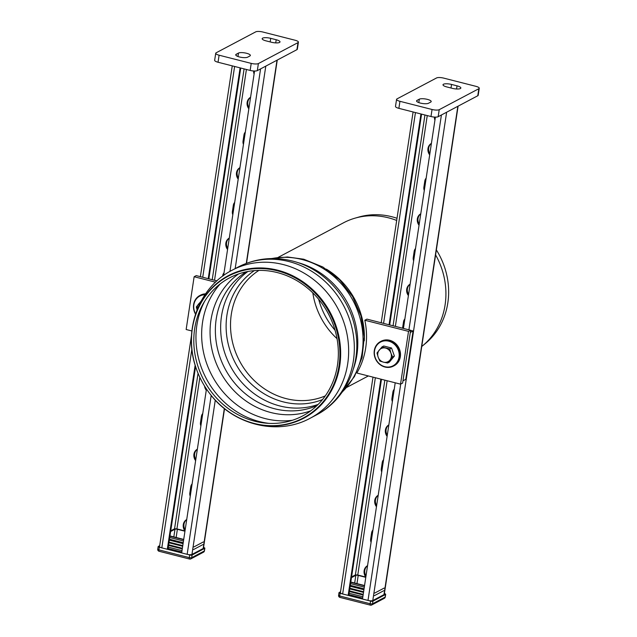 <?xml version="1.0" encoding="UTF-8"?>
<svg xmlns="http://www.w3.org/2000/svg" width="637" height="637" viewBox="0 0 637 637"><rect width="100%" height="100%" fill="white"/><g stroke="black" fill="none" stroke-linecap="round" stroke-linejoin="round"><path stroke-width="0.96" d="M276.195 39.741A6.243 1.696 -171.4 0 1 280.001 41.931A6.243 1.696 -171.4 0 1 271.466 42.249L265.971 40.848A6.243 1.696 -171.4 0 1 262.173 38.658A6.243 1.696 -171.4 0 1 270.709 38.339L276.195 39.741L275.725 42.894M238.477 53.07A6.243 1.696 -171.4 0 1 245.516 53.038A6.243 1.696 -171.4 0 1 250.357 55.459A6.243 1.696 -171.4 0 1 249.887 55.976L247.61 57.187A6.243 1.696 -171.4 0 1 240.571 57.219A6.243 1.696 -171.4 0 1 235.738 54.798A6.243 1.696 -171.4 0 1 236.2 54.28L238.477 53.07L237.959 56.502M250.15 70.428A5.55 1.505 8.6 0 0 257.324 70.611L258.383 63.573A5.55 1.505 -171.4 0 1 251.217 63.389L250.15 70.428L218.037 62.243L219.104 55.204L251.217 63.389M258.383 63.573L297.997 42.623L296.93 49.662A5.55 1.505 8.6 0 0 297.344 49.192L298.411 42.161A5.55 1.505 -171.4 0 1 297.997 42.623M219.104 55.204A5.55 1.505 -171.4 0 1 215.72 53.269A5.55 1.505 -171.4 0 1 216.134 52.799L255.74 31.85A5.55 1.505 -171.4 0 1 262.914 32.033L295.027 40.219A5.55 1.505 -171.4 0 1 298.411 42.161M215.72 53.269L214.653 60.3A5.55 1.505 8.6 0 0 218.037 62.243M296.93 49.662L257.324 70.611M184.993 530.955L177.731 529.1A2.771 0.756 8.6 0 0 174.148 529.013L170.74 530.82M184.953 531.218L177.381 529.291A1.847 0.502 8.6 0 0 174.992 529.228L170.628 531.537M193.489 549.58L202.948 544.579M193.887 546.944L203.346 541.936M169.729 537.501L183.472 541.004M169.928 536.179L183.671 539.682M169.968 535.916L183.711 539.42M181.808 552L168.064 548.497M168.272 547.135L182.015 550.639M168.526 545.415L182.278 548.919M168.009 544.603L182.373 548.266M168.932 542.78L182.676 546.283M168.407 541.96L182.771 545.622M169.331 540.136L183.074 543.64M169.466 539.213L183.209 542.716M203.545 547.509L203.721 547.557A1.847 0.502 -171.4 0 1 204.843 548.202A1.847 0.502 -171.4 0 1 204.708 548.353L192.087 555.034A1.847 0.502 -171.4 0 1 189.699 554.97L159.274 547.215A1.847 0.502 -171.4 0 1 158.151 546.57A1.847 0.502 -171.4 0 1 158.287 546.419L159.688 545.67M159.274 547.215L158.876 549.858A1.847 0.613 104.3 0 0 159.123 551.276L189.539 559.031A1.847 0.613 -75.7 0 1 189.3 557.614L158.876 549.858A1.847 0.502 -171.4 0 1 157.745 549.205A1.847 1.847 0 0 0 159.123 551.276M189.73 558.999A1.847 0.613 -75.7 0 1 189.539 559.031A1.847 1.847 0 0 0 190.861 558.872L203.482 552.199A1.847 1.672 -117.9 0 0 204.31 550.997L191.689 557.67A1.847 1.672 62.1 0 1 190.861 558.872M192.087 555.034L191.689 557.67A1.847 0.502 -171.4 0 1 189.3 557.614L189.699 554.97M203.482 552.199A1.847 1.847 0 0 0 204.445 550.838A1.847 0.502 -171.4 0 1 204.31 550.997L204.708 548.353M195.583 313.85A13.409 12.111 62.1 0 1 204.939 294.748M205.313 294.198A13.871 12.525 -117.9 0 0 199.811 295.528A13.871 12.525 -117.9 0 0 193.624 304.558A13.871 12.525 -117.9 0 0 195.495 314.129M199.811 295.528L200.512 295.162A13.871 12.525 62.1 0 1 205.568 293.832M451.545 84.442A6.243 1.696 8.6 0 0 443.01 84.761A6.243 1.696 8.6 0 0 446.816 86.943L452.31 88.344A6.243 1.696 8.6 0 0 460.846 88.025A6.243 1.696 8.6 0 0 457.04 85.844L451.545 84.442L451.004 88.01M430.731 102.079A6.243 1.696 8.6 0 0 431.193 101.554A6.243 1.696 8.6 0 0 426.352 99.141A6.243 1.696 8.6 0 0 419.321 99.173L417.044 100.375A6.243 1.696 8.6 0 0 416.574 100.893A6.243 1.696 8.6 0 0 421.415 103.313A6.243 1.696 8.6 0 0 428.446 103.282L430.731 102.079M398.881 108.346A5.55 1.505 -171.4 0 1 395.497 106.403L396.564 99.364A5.55 1.505 8.6 0 0 399.94 101.307L398.881 108.346L430.986 116.531L432.053 109.492L399.94 101.307M432.053 109.492A5.55 1.505 8.6 0 0 439.227 109.675L438.16 116.706L477.774 95.757L478.833 88.718A5.55 1.505 8.6 0 0 479.255 88.256A5.55 1.505 8.6 0 0 475.871 86.314L443.758 78.128A5.55 1.505 8.6 0 0 436.584 77.945L396.978 98.902A5.55 1.505 8.6 0 0 396.564 99.364M478.833 88.718L439.227 109.675M438.16 116.706A5.55 1.505 -171.4 0 1 430.986 116.531M479.255 88.256L478.188 95.295A5.55 1.505 -171.4 0 1 477.774 95.757M374.54 350.812A13.409 12.111 -117.9 0 0 391.253 366.546A13.409 12.111 -117.9 0 0 394.59 344.45A13.409 12.111 -117.9 0 0 374.54 350.812M399.646 357.07A13.871 12.525 62.1 0 1 393.451 366.1A13.871 12.525 62.1 0 1 379.74 364.388A13.871 12.525 62.1 0 1 374.293 350.613A13.871 12.525 62.1 0 1 380.488 341.583A13.871 12.525 62.1 0 1 394.199 343.303A13.871 12.525 62.1 0 1 399.646 357.07M393.451 366.1L394.16 365.726A13.871 12.525 -117.9 0 0 400.347 356.704A13.871 12.525 -117.9 0 0 394.9 342.929A13.871 12.525 -117.9 0 0 381.189 341.217L380.488 341.583M410.61 330.348L413.087 330.977L410.292 332.45M413.087 330.977L405.769 379.357L402.974 380.838M383.785 590.698L374.325 595.699M384.191 588.055L374.723 593.063M351.576 576.931L354.984 575.131A2.771 0.756 -171.4 0 1 358.575 575.219L365.829 577.074M351.465 577.655L355.828 575.346A1.847 0.502 -171.4 0 1 358.225 575.402L365.789 577.337M364.507 585.801L350.764 582.298M364.308 587.123L350.565 583.619M364.547 585.538L350.804 582.035M348.901 594.616L362.644 598.119M362.851 596.758L349.108 593.254M363.114 595.038L349.371 591.534M363.209 594.377L348.845 590.722M363.512 592.402L349.769 588.899M363.608 591.741L349.243 588.078M363.91 589.758L350.167 586.255M364.053 588.835L350.302 585.331M340.532 591.789L339.123 592.537A1.847 0.502 8.6 0 0 338.988 592.689A1.847 0.502 8.6 0 0 340.11 593.334L370.535 601.089A1.847 0.502 8.6 0 0 372.924 601.153L385.544 594.472A1.847 0.502 8.6 0 0 385.68 594.321A1.847 0.502 8.6 0 0 384.557 593.676L384.382 593.628M340.15 597.363A1.847 0.613 -75.7 0 1 339.959 597.395A1.847 0.613 -75.7 0 1 339.712 595.977L370.137 603.733A1.847 0.613 104.3 0 0 370.384 605.15A1.847 0.613 104.3 0 0 370.567 605.118A1.847 1.672 -117.9 0 0 372.526 603.788L385.146 597.116A1.847 1.672 62.1 0 1 384.318 598.318L384.318 598.318A1.847 1.847 0 0 0 385.281 596.957A1.847 0.502 8.6 0 1 385.146 597.116L385.544 594.472M338.725 595.173A1.847 0.502 8.6 0 0 338.589 595.324A1.847 1.847 0 0 0 339.959 597.395L370.384 605.15A1.847 1.847 0 0 0 371.697 604.991L384.318 598.318M370.535 601.089L370.137 603.733A1.847 0.502 8.6 0 0 372.526 603.788L372.924 601.153M338.988 592.689L338.589 595.324A1.847 0.502 8.6 0 0 339.712 595.977L340.11 593.334M191.88 330.969L186.147 329.512L194.134 276.729L215.529 282.183M194.134 276.729L196.236 275.614L216.922 280.885M408.524 331.375L410.626 330.269L366.928 319.129L364.826 320.236A74.887 67.641 62.1 0 1 356.839 373.019L400.538 384.159L408.524 331.375L364.826 320.236M410.626 330.269L402.64 383.044L400.538 384.159M337.475 365.112A78.112 70.564 -117.9 0 0 259.442 270.391A78.112 70.564 -117.9 0 0 197.932 366.291A78.112 70.564 -117.9 0 0 211.715 392.344A78.112 70.564 -117.9 0 0 286.172 421.949A78.112 70.564 -117.9 0 0 337.475 365.112M339.019 365.797A80.206 72.451 -117.9 0 0 258.893 268.535A80.206 72.451 -117.9 0 0 195.734 367A80.206 72.451 -117.9 0 0 209.892 393.754A80.206 72.451 -117.9 0 0 286.339 424.154A80.206 72.451 -117.9 0 0 339.019 365.797M312.823 292.901A71.185 64.305 -117.9 0 0 337.029 338.669M421.758 346.496A73.494 66.391 -117.9 0 0 422.506 345.891A73.494 66.391 -117.9 0 0 445.096 304.876A73.494 66.391 -117.9 0 0 435.612 254.896M396.692 220.458A73.494 66.391 -117.9 0 0 354.944 218.18A73.494 66.391 -117.9 0 0 343.55 222.783L278.058 257.428M318.675 299.279A70.396 63.589 -117.9 0 0 335.054 330.245M422.506 345.891L425.484 343.423A72.698 65.667 -117.9 0 0 447.827 302.862A72.698 65.667 -117.9 0 0 436.361 249.911M397.018 218.284A72.698 65.667 -117.9 0 0 358.663 217.106L354.944 218.18M200.878 425.89A6.012 5.43 62.1 0 1 200.472 422.57L201.403 416.431A6.012 5.43 62.1 0 1 202.749 413.556M202.622 414.4A6.012 5.43 -117.9 0 0 202.104 416.057L201.173 422.196A6.012 5.43 -117.9 0 0 201.173 423.987M195.631 460.631A7.859 7.095 62.1 0 1 193.927 454.253A7.859 7.095 62.1 0 1 197.359 449.189M197.343 449.276A7.859 7.095 -117.9 0 0 194.627 453.886A7.859 7.095 -117.9 0 0 195.798 459.492M195.583 366.53L168.001 548.895L167.3 549.261L161.814 547.86A3.695 1.003 -171.4 0 1 159.553 546.57L191.546 335.038M224.542 408.667L203.434 548.202A3.695 1.003 -171.4 0 1 203.163 548.513L191.944 554.445A3.695 1.003 -171.4 0 1 187.159 554.325L181.672 552.924L206.46 389.008M184.929 530.939A7.859 7.095 62.1 0 1 186.721 519.545M186.705 519.633A7.859 7.095 -117.9 0 0 185.16 529.865M190.24 496.263A6.012 5.43 62.1 0 1 189.834 492.942L190.758 486.787A6.012 5.43 62.1 0 1 192.103 483.913M191.976 484.757A6.012 5.43 -117.9 0 0 191.466 486.413L190.535 492.576A6.012 5.43 -117.9 0 0 190.527 494.36M222.608 276.219L222.687 275.678A6.012 5.43 62.1 0 1 224.033 272.803M223.905 273.647A6.012 5.43 -117.9 0 0 223.388 275.303L223.332 275.686M206.269 390.274A7.859 7.095 62.1 0 1 204.533 386.014M205.998 388.315A7.859 7.095 -117.9 0 0 206.444 389.127M240.109 67.872L208.227 278.672M195.153 365.136L167.3 549.261M240.73 68.032L208.848 278.831M227.56 249.497A7.859 7.095 62.1 0 1 225.856 243.127A7.859 7.095 62.1 0 1 229.288 238.063M232.816 214.757A6.012 5.43 62.1 0 1 232.401 211.436L233.333 205.297A6.012 5.43 62.1 0 1 234.679 202.423M238.198 179.14A7.859 7.095 62.1 0 1 239.934 167.682M243.453 144.4A6.012 5.43 62.1 0 1 243.047 141.08L243.979 134.925A6.012 5.43 62.1 0 1 245.325 132.05M254.099 74.027A6.012 5.43 62.1 0 1 253.653 70.986M248.844 108.768A7.859 7.095 62.1 0 1 250.572 97.31M234.551 203.267A6.012 5.43 -117.9 0 0 234.034 204.931L233.102 211.062A6.012 5.43 -117.9 0 0 233.102 212.854M229.272 238.142A7.859 7.095 -117.9 0 0 226.557 242.753A7.859 7.095 -117.9 0 0 227.727 248.358M254.322 71.018A6.012 5.43 -117.9 0 0 254.386 72.116M250.564 97.389A7.859 7.095 -117.9 0 0 249.011 107.621M245.189 132.894A6.012 5.43 -117.9 0 0 244.68 134.55L243.748 140.705A6.012 5.43 -117.9 0 0 243.74 142.497M239.918 167.762A7.859 7.095 -117.9 0 0 238.373 178.002M254.553 71.026L223.627 275.479M381.722 471.985A6.012 5.43 62.1 0 1 381.316 468.665L382.24 462.526A6.012 5.43 62.1 0 1 383.585 459.651M383.458 460.495A6.012 5.43 -117.9 0 0 382.941 462.159L382.017 468.299A6.012 5.43 -117.9 0 0 382.009 470.082M376.467 506.726A7.859 7.095 62.1 0 1 374.763 500.356A7.859 7.095 62.1 0 1 378.195 495.291M378.187 495.371A7.859 7.095 -117.9 0 0 375.472 499.981A7.859 7.095 -117.9 0 0 376.642 505.587M381.467 379.302L348.845 594.99L348.144 595.364L342.65 593.963A3.695 1.003 -171.4 0 1 340.397 592.665L372.995 377.136M458.099 106.164L384.278 594.305A3.695 1.003 -171.4 0 1 384 594.608L372.788 600.548A3.695 1.003 -171.4 0 1 368.003 600.42L362.509 599.027L395.211 382.805M365.789 577.058A7.859 7.095 62.1 0 1 367.557 565.648M367.549 565.728A7.859 7.095 -117.9 0 0 365.996 575.967M371.076 542.366A6.012 5.43 62.1 0 1 370.67 539.045L371.602 532.882A6.012 5.43 62.1 0 1 372.948 530.008M372.82 530.86A6.012 5.43 -117.9 0 0 372.303 532.516L371.371 538.671A6.012 5.43 -117.9 0 0 371.363 540.463M402.56 328.214A6.012 5.43 62.1 0 1 402.6 327.912L403.532 321.773A6.012 5.43 62.1 0 1 404.877 318.898M404.75 319.742A6.012 5.43 -117.9 0 0 404.232 321.406L403.301 327.537A6.012 5.43 -117.9 0 0 403.237 328.381M394.104 390.123A6.012 5.43 -117.9 0 0 393.586 391.779L392.655 397.934A6.012 5.43 -117.9 0 0 392.647 399.725M392.36 401.628A6.012 5.43 62.1 0 1 391.954 398.308L392.886 392.153A6.012 5.43 62.1 0 1 394.231 389.279M387.105 436.369A7.859 7.095 62.1 0 1 388.841 424.911M388.833 424.998A7.859 7.095 -117.9 0 0 387.28 435.23M420.946 113.967L389.064 324.766M380.846 379.142L348.144 595.364M421.567 114.127L389.685 324.926M408.397 295.6A7.859 7.095 62.1 0 1 406.701 289.222A7.859 7.095 62.1 0 1 410.132 284.158M413.652 260.859A6.012 5.43 62.1 0 1 413.246 257.531L414.169 251.4A6.012 5.43 62.1 0 1 415.515 248.526M419.042 225.243A7.859 7.095 62.1 0 1 420.77 213.785M424.29 190.503A6.012 5.43 62.1 0 1 423.884 187.174L424.815 181.019A6.012 5.43 62.1 0 1 426.161 178.145M434.936 120.122A6.012 5.43 62.1 0 1 434.49 117.089M429.68 154.863A7.859 7.095 62.1 0 1 431.416 143.405M415.388 249.37A6.012 5.43 -117.9 0 0 414.878 251.026L413.946 257.165A6.012 5.43 -117.9 0 0 413.939 258.948M410.117 284.237A7.859 7.095 -117.9 0 0 407.401 288.856A7.859 7.095 -117.9 0 0 408.572 294.453M435.167 117.12A6.012 5.43 -117.9 0 0 435.222 118.219M431.4 143.484A7.859 7.095 -117.9 0 0 429.856 153.724M426.034 178.989A6.012 5.43 -117.9 0 0 425.516 180.645L424.584 186.808A6.012 5.43 -117.9 0 0 424.584 188.592M420.762 213.865A7.859 7.095 -117.9 0 0 419.21 224.097M435.389 117.12L403.436 328.429M197.064 309.781L196.323 306.946L201.292 300.903M197.128 309.622A7.397 6.681 62.1 0 1 198.561 304.056A7.397 6.681 62.1 0 1 200.313 302.591M376.993 353.002L381.961 346.958L383.745 346.01L391.556 348.001L394.391 356.035L389.422 362.079L387.638 363.018L383.49 362.158A7.397 6.681 62.1 0 1 378.163 357.15L376.993 353.002M381.961 346.958L389.772 348.949L390.935 353.097A7.397 6.681 62.1 0 1 389.876 360.136A7.397 6.681 62.1 0 1 383.49 362.158L379.835 361.036L378.163 357.15A7.397 6.681 62.1 0 1 379.23 350.111A7.397 6.681 62.1 0 1 385.616 348.081A7.397 6.681 62.1 0 1 390.935 353.097L392.607 356.983L387.638 363.018M392.607 356.983L394.391 356.035M389.772 348.949L391.556 348.001M270.709 38.339L270.168 41.915M236.2 54.28L236.024 55.435M173.829 536.903L174.992 529.228M176.146 537.493L177.381 529.291M457.04 85.844L456.562 88.989M419.321 99.173L418.804 102.597M417.044 100.375L416.869 101.53M356.983 583.611L358.225 575.402M354.674 583.022L355.828 575.346M197.924 366.251A78.542 70.946 -117.9 0 0 211.739 392.376M204.501 301.516A81.353 73.494 -117.9 0 0 268.949 423.366M220.235 283.887A81.353 73.494 -117.9 0 0 211.962 375.535A81.353 73.494 -117.9 0 0 292.383 420.277M238.445 273.998A77.953 70.42 -117.9 0 0 219.948 371.315A77.953 70.42 -117.9 0 0 310.808 410.785M246.24 271.824A75.811 68.478 -117.9 0 0 224.98 368.656A75.811 68.478 -117.9 0 0 316.987 405.562M247.857 271.505A75.811 68.478 -117.9 0 0 230.26 365.861A75.811 68.478 -117.9 0 0 318.166 404.407M254.322 270.629A73.247 66.168 -117.9 0 0 235.403 363.138A73.247 66.168 -117.9 0 0 322.521 399.558M258.917 270.399A71.185 64.305 -117.9 0 0 239.544 360.948A71.185 64.305 -117.9 0 0 325.3 395.888M364.292 340.811A73.494 66.391 -117.9 0 0 326.391 269.156M342.372 391.851A78.12 70.572 -117.9 0 0 362.198 352.046A78.12 70.572 -117.9 0 0 302.034 259.506A78.12 70.572 -117.9 0 0 271.856 258.558M353.447 368.727A78.12 70.572 -117.9 0 0 356.919 354.833A78.12 70.572 -117.9 0 0 297.208 262.412M288.967 261.56A83.67 75.58 -117.9 0 0 237.8 267.222C255.063 258.391 273.225 256.313 292.303 260.995C323.954 268.71 349.753 297.256 355.35 329.878C362.039 363.528 345.883 399.893 316.048 415.133A83.67 75.58 -117.9 0 0 353.4 360.669A83.67 75.58 -117.9 0 0 288.967 261.56M209.915 393.785A80.636 72.841 -117.9 0 0 209.939 393.817C232.871 424.736 277.477 436.305 310.362 418.135L310.362 418.135A83.67 75.58 -117.9 0 0 347.714 363.679A83.67 75.58 -117.9 0 0 283.282 264.57A83.67 75.58 -117.9 0 0 232.115 270.223L237.8 267.222M209.892 393.754L209.939 393.817A80.636 72.841 -117.9 0 0 286.793 424.385A80.636 72.841 -117.9 0 0 339.76 365.71A80.636 72.841 -117.9 0 0 277.66 270.199A80.636 72.841 -117.9 0 0 195.71 366.928A80.636 72.841 -117.9 0 0 195.726 366.968M201.403 416.431L202.104 416.057M194.627 453.886L193.927 454.253M191.466 486.413L190.758 486.787M190.535 492.576L189.834 492.942M222.687 275.678L223.388 275.303M201.173 422.196L200.472 422.57M234.615 66.471L202.733 277.27M191.88 349.012L161.814 547.86M244.098 68.892L212.225 279.691M198.059 373.314L174.538 528.885M246.415 69.481L214.534 280.28M199.851 377.367L176.927 528.933M233.333 205.297L234.034 204.931M226.557 242.753L225.856 243.127M244.68 134.55L243.979 134.925M243.748 140.705L243.047 141.08M233.102 211.062L232.401 211.436M260.581 68.892L229.949 271.418M211.197 395.41L187.159 554.325M265.796 66.129L235.172 268.607M215.282 400.108L191.944 554.445M277.015 60.196L246.28 263.392M224.335 408.5L203.163 548.513M382.24 462.526L382.941 462.159M375.472 499.981L374.763 500.356M372.303 532.516L371.602 532.882M371.371 538.671L370.67 539.045M403.532 321.773L404.232 321.406M393.586 391.779L392.886 392.153M392.655 397.934L391.954 398.308M382.017 468.299L381.316 468.665M415.451 112.566L383.578 323.373M375.352 377.741L342.65 593.963M424.943 114.986L393.061 325.786M384.844 380.162L355.374 575.004M427.252 115.576L395.37 326.375M387.153 380.751L357.763 575.052M414.169 251.4L414.878 251.026M407.401 288.856L406.701 289.222M403.301 327.537L402.6 327.912M425.516 180.645L424.815 181.019M424.584 186.808L423.884 187.174M413.946 257.165L413.246 257.531M441.417 114.986L408.922 329.831M400.721 384.063L368.003 600.42M446.633 112.231L372.788 600.548M457.852 106.291L384 594.608M157.745 549.205L158.151 546.57M204.445 550.838L204.843 548.202M385.68 594.321L385.281 596.957M271.227 258.566L287.438 256.982L303.745 259.211L322.887 267.014L339.561 279.77L352.579 296.508L361.036 316L364.292 336.838L362.079 357.516L354.483 376.515L342.005 392.368M310.362 418.135L316.048 415.133M195.734 367L195.71 366.928C183.058 330.571 198.601 287.183 232.115 270.223M368.353 375.957L346.799 387.36M232.258 65.866L200.376 276.673M277.262 60.061L246.527 263.304M413.094 111.969L381.213 322.768"/></g></svg>
